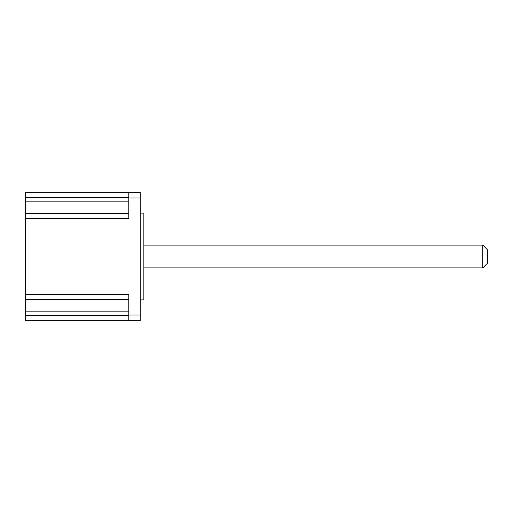 <?xml version="1.0" encoding="UTF-8"?>
<svg xmlns="http://www.w3.org/2000/svg" width="513" height="513" viewBox="0 0 513 513"><rect width="100%" height="100%" fill="white"/><g stroke="black" fill="none" stroke-linecap="round" stroke-linejoin="round"><path stroke-width="0.77" d="M482.797 267.889L487.35 263.336L487.35 249.664L482.797 245.111L482.797 267.889L143.864 267.889M134.528 192.266L138.106 192.215A11.389 11.389 0 0 1 138.144 192.266M140.222 320.734L138.144 320.734A11.389 11.389 0 0 1 138.106 320.785L128.834 320.734L140.222 320.734L140.222 315.04L128.834 315.04L128.834 294.539L25.65 294.539L25.65 299.778L128.834 299.778M140.222 197.96L140.222 192.266L128.834 192.266L128.834 197.96L140.222 197.96L140.222 315.04M25.65 294.539L25.65 218.461L128.834 218.461L128.834 197.96M128.834 315.04L128.834 320.734L115.168 320.734L128.834 320.734M128.834 192.266L25.65 192.266L25.65 197.505L128.834 197.505M128.834 213.222L25.65 213.222L25.65 218.461M140.222 213.107L143.864 213.107L143.864 299.893L140.222 299.893M128.834 315.495L25.65 315.495L25.65 320.734L115.168 320.734M25.65 315.495L25.65 311.167L128.834 311.167M25.65 299.778L25.65 311.167M128.834 201.833L25.65 201.833L25.65 213.222M25.65 201.833L25.65 197.505M482.797 245.111L143.864 245.111"/></g></svg>
